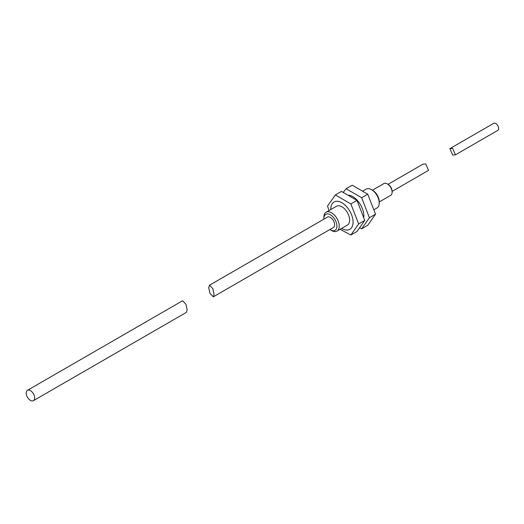 <?xml version="1.0" encoding="UTF-8"?>
<svg xmlns="http://www.w3.org/2000/svg" width="524" height="524" viewBox="0 0 524 524"><rect width="100%" height="100%" fill="white"/><g stroke="black" fill="none" stroke-linecap="round" stroke-linejoin="round"><path stroke-width="0.79" d="M26.2 393.059A5.98 3.452 -120 0 0 28.813 399.085A5.98 3.452 -120 0 0 33.425 400.683A5.98 3.452 -120 0 0 34.663 397.945A5.98 3.452 -120 0 0 32.049 391.926A5.98 3.452 -120 0 0 27.438 390.321A5.98 3.452 -120 0 0 26.2 393.059M33.425 400.683L186.38 312.376L187.166 309.894L185.928 304.248L182.575 300.756L27.438 390.321M330.782 209.534A15.772 9.104 60 0 1 330.782 209.22A15.772 9.104 60 0 1 341.93 202.781A15.772 9.104 60 0 1 353.084 222.097A15.772 9.104 60 0 1 341.661 228.379M340.037 229.316L350.877 235.007L358.652 223.951L350.877 203.928L335.34 194.954L327.566 206.011L328.902 210.622M358.652 223.951L364.756 220.427L356.988 200.397L341.445 191.424L335.34 194.954M379.238 201.976L390.714 195.347A6.799 3.923 -120 0 0 392.116 192.236L392.116 191.345A5.712 3.295 60 0 0 388.081 184.356L387.315 183.911A6.799 3.923 -120 0 0 383.915 183.57L372.394 190.225M392.116 192.236A6.799 3.923 -120 0 0 387.315 183.911L388.081 184.356M329.865 229.538A9.249 5.338 -120 0 0 330.395 229.872A9.249 5.338 -120 0 0 336.932 226.093A9.249 5.338 -120 0 0 330.395 214.774A9.249 5.338 -120 0 0 323.858 218.547A9.249 5.338 -120 0 0 323.878 219.176M331.548 230.534L330.395 229.872L331.548 230.534A10.88 6.281 60 0 0 336.984 231.077A10.88 6.281 60 0 0 338.655 222.359A10.88 6.281 60 0 0 331.548 212.77A10.88 6.281 60 0 0 326.111 212.233A10.88 6.281 60 0 0 323.858 217.211L323.858 218.547M372.695 190.35L371.542 189.681L372.695 190.35A9.249 5.338 60 0 1 379.238 201.674L379.238 203.004A10.88 6.281 -120 0 0 371.542 189.681L371.542 189.681A10.88 6.281 -120 0 0 366.106 189.144L363.06 190.9M374.195 209.593L376.985 207.982A10.88 6.281 -120 0 0 379.238 203.004M214.087 294.357L213.301 296.833L209.947 293.342L208.709 287.689L209.495 285.213L212.849 288.704L214.087 294.357M213.301 296.833L333.388 227.501A5.98 3.452 -120 0 0 334.626 224.763A5.98 3.452 -120 0 0 332.013 218.744A5.98 3.452 -120 0 0 327.402 217.139L209.495 285.213M336.984 231.077L347.373 225.078A10.88 6.281 -120 0 0 349.036 216.366A10.88 6.281 -120 0 0 341.93 206.777A10.88 6.281 -120 0 0 336.493 206.24L326.111 212.233M392.116 191.398L428.521 170.379L425.743 163.94L422.96 164.169L387.989 184.356M363.807 217.054A15.772 9.104 -120 0 0 363.853 215.881A15.772 9.104 -120 0 0 349.023 195.164M343.338 192.282L346.109 188.732L361.645 197.705L369.42 217.735L361.645 228.792L359.752 227.94M346.109 188.732L352.213 185.208L367.756 194.181L375.525 214.211L367.756 225.268L361.645 228.792M375.525 214.211L369.42 217.735M367.756 194.181L361.645 197.705M350.877 203.928L356.988 200.397M350.877 235.007L356.988 231.484L364.756 220.427M449.88 148.626L493.719 123.317A4.081 2.358 60 0 1 495.763 123.52A4.081 2.358 60 0 1 498.422 127.109A4.081 2.358 60 0 1 497.8 130.378L455.441 154.835L452.664 155.065L449.88 148.626L452.664 148.403L455.441 154.835"/></g></svg>
